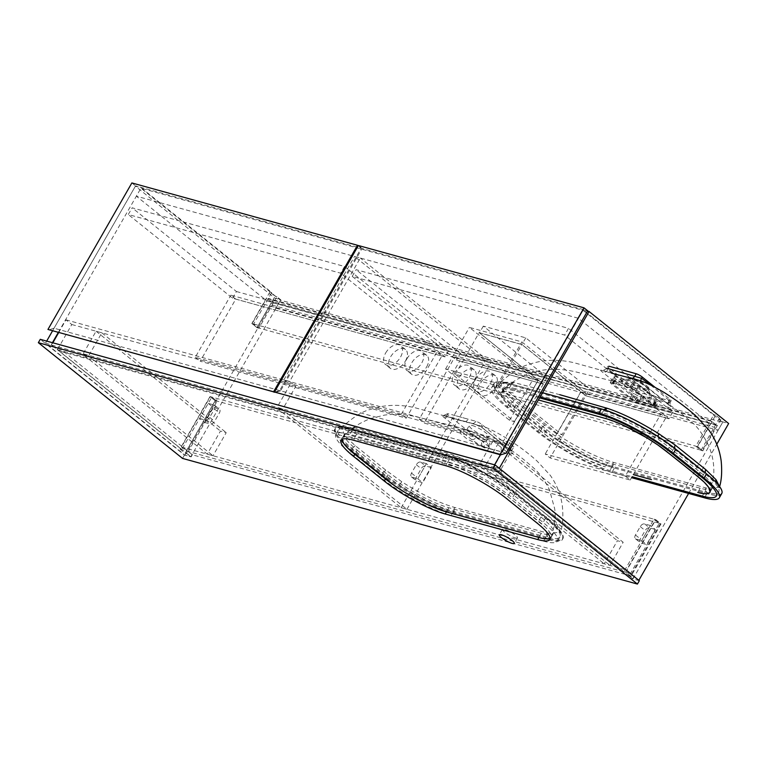 <?xml version="1.0" encoding="UTF-8"?>
<svg xmlns="http://www.w3.org/2000/svg" width="767" height="767" viewBox="0 0 767 767"><rect width="100%" height="100%" fill="white"/><g stroke="black" fill="none" stroke-linecap="round" stroke-linejoin="round"><path stroke-width="0.58" stroke-dasharray="3.83 2.88" d="M651.499 479.643L633.302 474.61M614.885 376.607L611.452 382.608C609.794 382.234 609.861 382.685 611.635 383.979L630.043 398.754L635.996 402.301L655.43 407.277L654.299 405.455L635.891 390.681L629.649 387.632L610.264 382.57L613.667 376.616A4.938 0.988 -150.2 0 0 614.923 378.236L633.331 393.011A4.938 0.988 -150.2 0 0 639.429 396.309L657.626 401.333A4.938 0.988 -150.2 0 0 658.843 401.323A4.938 0.988 -150.2 0 0 657.587 399.712L639.179 384.938A4.938 0.988 -150.2 0 0 633.082 381.64L614.885 376.607A4.938 0.988 -150.2 0 0 613.667 376.616M538.405 399.962L559.459 405.781M515.625 388.802A49.385 9.913 -150.2 0 0 503.449 388.879A49.385 9.913 -150.2 0 0 515.97 405.053L546.65 429.673A49.385 9.913 -150.2 0 0 607.656 462.664L700.146 488.215A49.385 9.913 -150.2 0 0 712.322 488.138A49.385 9.913 -150.2 0 0 699.792 471.973L669.112 447.353A49.385 9.913 -150.2 0 0 608.116 414.353L515.625 388.802L513.219 393.001C508.233 391.496 504.552 391.199 502.174 392.11L501.234 392.8C506.373 385.657 515.587 379.272 528.885 373.625C543.113 368.563 558.683 367.968 575.614 371.842L609.554 380.288C623.235 383.596 637.78 388.648 653.168 395.436C662.42 399.808 672.41 406.328 683.157 415.024L691.259 421.86C696.724 425.79 702.467 433.604 708.478 445.301C712.562 454.706 714.307 464.534 713.713 474.773L710.06 492.031M513.219 393.001A49.385 9.913 -150.2 0 0 501.043 393.078A49.385 9.913 -150.2 0 0 513.574 409.242L544.244 433.863A49.385 9.913 -150.2 0 0 605.249 466.863L585.998 459.385L563.687 447.324L553.112 440.45C536.008 427.593 520.553 415.177 506.728 403.221L502.28 398.044L501.234 392.8M641.097 401.323L654.778 405.59L668.556 408.907L670.972 408.744C672.189 408.36 671.7 407.219 669.495 405.331L642.142 383.385L634.204 379.243L601.031 370.077C600.072 370.01 600.743 370.844 603.035 372.58L630.388 394.526L641.097 401.323A4.938 3.835 107.9 0 1 641.298 395.571L608.173 369.08A4.938 3.03 -54.2 0 1 603.035 372.58M719.484 486.422L719.388 487.304L706.647 488.128L612.44 462.108C597.004 457.448 579.718 448.983 560.6 436.701L544.541 425.052L514.015 400.556L503.516 390.892L500.602 382.33L512.931 382.244L559.709 394.679M611.52 373.145L602.977 370.729A4.938 3.835 107.9 0 0 607.55 368.486L608.864 366.204A4.938 0.988 29.8 0 0 607.646 366.214L606.687 367.882C606.429 370.01 599.784 370.806 601.107 370.106L601.031 370.077M646.84 391.899A17.248 3.461 29.8 0 1 651.183 396.549A17.248 3.461 29.8 0 1 642.967 396.165A17.248 3.461 29.8 0 1 625.661 386.05A17.248 3.461 29.8 0 1 622.162 379.933A17.248 3.461 29.8 0 1 646.84 391.899M631.682 382.848A11.361 2.282 -150.2 0 0 641.95 389.022A11.361 2.282 -150.2 0 0 648.518 390.422A11.361 2.282 -150.2 0 0 648.489 389.761A11.361 2.282 -150.2 0 0 645.632 386.702A11.361 2.282 -150.2 0 0 629.381 378.821A11.361 2.282 -150.2 0 0 628.806 379.128A11.361 2.282 -150.2 0 0 631.682 382.848M646.351 385.446A11.361 2.282 29.8 0 1 649.237 389.157A11.361 2.282 29.8 0 1 642.669 387.766A11.361 2.282 29.8 0 1 632.401 381.592A11.361 2.282 29.8 0 1 629.525 377.872A11.361 2.282 29.8 0 1 636.083 379.262A11.361 2.282 29.8 0 1 646.351 385.446M542.566 392.694L508.876 383.385A60.248 12.099 -150.2 0 0 507.907 383.126A60.248 12.099 -150.2 0 0 494.015 383.481A60.248 12.099 -150.2 0 0 497.745 392.436A60.248 12.099 -150.2 0 0 509.298 403.202L539.978 427.823A60.248 12.099 -150.2 0 0 557.226 440.172A60.248 12.099 -150.2 0 0 613.408 467.803A60.248 12.099 -150.2 0 0 614.405 468.081L706.896 493.632A60.248 12.099 -150.2 0 0 707.855 493.89A60.248 12.099 -150.2 0 0 721.747 493.536M512.931 382.244A4.938 3.931 -75.8 0 1 509.096 383.721A4.938 3.931 -75.8 0 1 507.907 383.126C493.785 379.886 490.401 382.992 497.745 392.436A4.938 4.266 140.3 0 0 503.516 390.892M560.6 436.701A4.938 1.208 122.8 0 1 557.226 440.172C578.04 453.335 596.764 462.539 613.408 467.803A4.938 3.682 106.6 0 1 612.44 462.108M624.961 426.03L605.709 418.552L608.116 414.353M540.16 396.894L506.469 387.584A60.248 12.099 -150.2 0 0 491.609 387.68A60.248 12.099 -150.2 0 0 506.901 407.402L537.571 432.022A60.248 12.099 -150.2 0 0 611.999 472.28L631.548 477.678M601.366 408.936A4.938 3.749 105.9 0 0 602.402 409.473L603.351 409.751C619.813 415.014 638.115 424.036 658.268 436.807A4.938 1.208 122.8 0 0 658.537 436.845C637.684 423.672 618.959 414.458 602.354 409.214A4.938 3.682 106.6 0 0 603.351 409.751L603.351 409.751A4.938 3.682 106.6 0 0 604.444 409.856M655.133 387.373L669.859 399.204A4.938 0.988 29.8 0 1 671.115 400.815A4.938 0.988 29.8 0 1 669.898 400.825L642.602 393.289A4.938 0.988 29.8 0 1 636.505 389.991L608.893 367.824A4.938 0.988 29.8 0 1 607.646 366.214M650.589 385.034L669.15 400.451L670.157 402.493L668.594 403.116L641.298 395.571L642.602 393.289M630.445 378.313A4.938 3.777 103 0 0 630.666 378.38L630.666 378.38A4.938 3.777 103 0 0 631.49 378.447M640.781 380.921A4.938 3.03 -54.2 0 0 641.682 383.145L641.682 383.145A4.938 3.03 -54.2 0 0 642.142 383.385M669.859 399.204L669.15 400.451A4.938 2.943 -48.3 0 0 668.891 404.976L668.891 404.976A4.938 2.943 -48.3 0 0 669.495 405.331M669.898 400.825L668.594 403.116A4.938 3.777 103 0 0 668.556 408.907M630.388 394.526A4.938 2.943 -48.3 0 0 635.785 391.237L636.505 389.991M706.465 473.814A4.938 3.087 129 0 1 706.071 473.565L716.627 483.546A4.938 4.266 140.3 0 0 718.017 484.591C725.371 494.025 721.987 497.131 707.855 493.89A4.938 3.931 -75.8 0 1 706.647 488.128M719.59 486.566L719.331 487.85L716.627 483.546A4.938 4.266 140.3 0 1 715.947 482.309M675.785 449.194A4.938 2.886 128.5 0 1 675.43 448.973L658.268 436.807A4.938 1.208 122.8 0 1 658.115 436.576M704.748 491.906A56.796 11.4 -150.2 0 0 718.746 491.82A56.796 11.4 -150.2 0 0 704.346 473.229L673.666 448.609A56.796 11.4 -150.2 0 0 603.514 410.661L511.023 385.111A56.796 11.4 -150.2 0 0 497.016 385.197A56.796 11.4 -150.2 0 0 511.426 403.797L542.106 428.417A56.796 11.4 -150.2 0 0 612.258 466.365L704.748 491.906L702.342 496.105M539.604 397.872L508.617 389.31A56.796 11.4 -150.2 0 0 494.61 389.396A56.796 11.4 -150.2 0 0 509.02 407.986L539.7 432.607A56.796 11.4 -150.2 0 0 609.851 470.555L632.104 476.71M543.535 541.166A56.796 11.4 -150.2 0 0 557.532 541.071A56.796 11.4 -150.2 0 0 543.122 522.48L512.452 497.86A56.796 11.4 -150.2 0 0 442.3 459.912L349.8 434.362A56.796 11.4 -150.2 0 0 335.802 434.458A56.796 11.4 -150.2 0 0 350.212 453.048L380.883 477.668A56.796 11.4 -150.2 0 0 451.044 515.616L543.535 541.166L545.931 536.967A56.796 11.4 -150.2 0 0 559.939 536.871A56.796 11.4 -150.2 0 0 545.529 518.281L514.849 493.66A56.796 11.4 -150.2 0 0 444.697 455.713L352.206 430.162A56.796 11.4 -150.2 0 0 338.209 430.258A56.796 11.4 -150.2 0 0 352.609 448.848L383.289 473.469A56.796 11.4 -150.2 0 0 453.441 511.416L545.931 536.967M357.163 450.104L387.843 474.725A49.385 9.913 -150.2 0 0 448.839 507.725L541.339 533.266A49.385 9.913 -150.2 0 0 553.515 533.19A49.385 9.913 -150.2 0 0 540.984 517.025L510.304 492.404A49.385 9.913 -150.2 0 0 449.299 459.404L356.808 433.854A49.385 9.913 -150.2 0 0 344.632 433.94A49.385 9.913 -150.2 0 0 357.163 450.104L354.757 454.304M356.808 433.854L354.402 438.053A49.385 9.913 -150.2 0 0 342.226 438.13A49.385 9.913 -150.2 0 0 341.948 439.366L343.357 437.161C345.735 436.25 349.416 436.548 354.402 438.053L446.893 463.604L354.402 438.053L353.203 440.153M449.299 459.404L446.893 463.604L466.144 471.082L488.464 483.152L507.898 496.604L545.423 527.245L549.862 532.423L551.243 537.092L550.188 538.252A49.385 9.913 -150.2 0 0 551.109 537.389A49.385 9.913 -150.2 0 0 538.578 521.224L507.898 496.604A49.385 9.913 -150.2 0 0 446.893 463.604L445.694 465.703M634.539 389.972A2.474 0.499 -150.2 0 0 631.49 388.323L613.293 383.299A2.474 0.499 -150.2 0 0 612.689 383.308A2.474 0.499 -150.2 0 0 613.312 384.114L631.72 398.888A2.474 0.499 -150.2 0 0 634.769 400.537L652.966 405.561A2.474 0.499 -150.2 0 0 653.57 405.561A2.474 0.499 -150.2 0 0 652.947 404.746L634.539 389.972L636.466 386.616A2.474 0.499 -150.2 0 0 633.408 384.967L615.22 379.943A2.474 0.499 -150.2 0 0 614.607 379.943A2.474 0.499 -150.2 0 0 615.239 380.758L633.638 395.523A2.474 0.499 -150.2 0 0 636.696 397.172L654.884 402.205A2.474 0.499 -150.2 0 0 655.497 402.196A2.474 0.499 -150.2 0 0 654.865 401.39L636.466 386.616M484.571 447.957L466.633 438.686L460.449 433.374L460.325 430.872L463.882 431.361L478.915 438.34L488.905 446.912L484.571 447.957L483.574 441.322L472.309 435.541L466.71 429.903L469.452 429.99L486.422 440.498L486.431 441.198L483.574 441.322M489.96 448.877L509.739 453.959L512.097 453.767C513.257 453.335 512.73 452.194 510.544 450.334L483.191 428.389L475.377 424.295L442.291 415.158C441.399 415.12 442.099 415.954 444.371 417.66L471.724 439.616L479.011 444.63L489.96 448.877A4.938 3.816 -73.3 0 1 490.027 442.981L482.347 440.862A4.938 0.988 29.8 0 1 476.249 437.564L448.637 415.398A4.938 0.988 29.8 0 1 447.41 413.749A4.938 0.988 29.8 0 1 448.609 413.777L475.895 421.313A4.938 0.988 29.8 0 1 482.002 424.611L509.614 446.777A4.938 0.988 29.8 0 1 510.88 448.35A4.938 0.988 29.8 0 1 509.643 448.398L501.973 446.279A4.938 3.797 -75.8 0 0 501.982 452.204M501.302 520.323L453.633 507.16C438.187 502.5 420.91 494.034 401.793 481.753L385.734 470.104L355.198 445.608L344.709 435.944L341.794 427.382L354.124 427.296L448.321 453.316C463.517 458.311 480.775 466.825 500.084 478.857L516.364 490.123L546.89 514.628L557.168 524.676L560.581 532.356L547.83 533.18L501.302 520.323M547.83 533.18A4.938 3.931 -75.8 0 0 549.047 538.942C563.179 542.183 566.564 539.086 559.21 529.642A60.248 12.099 -150.2 0 0 547.657 518.866L516.977 494.245A60.248 12.099 -150.2 0 0 499.729 481.906A60.248 12.099 -150.2 0 0 443.547 454.275A60.248 12.099 -150.2 0 0 442.549 453.987L350.059 428.437A60.248 12.099 -150.2 0 0 349.1 428.178A60.248 12.099 -150.2 0 0 335.208 428.532A60.248 12.099 -150.2 0 0 338.937 437.487A60.248 12.099 -150.2 0 0 350.49 448.264L381.17 472.884A60.248 12.099 -150.2 0 0 398.418 485.223A60.248 12.099 -150.2 0 0 454.601 512.855A60.248 12.099 -150.2 0 0 455.588 513.142L548.079 538.683A60.248 12.099 -150.2 0 0 549.047 538.942A60.248 12.099 -150.2 0 0 562.94 538.587A60.248 12.099 -150.2 0 0 559.21 529.642A4.938 4.266 140.3 0 1 557.81 528.597L560.581 532.356C562.796 525.424 563.381 516.613 562.345 505.904C560.792 494.629 556.717 484.38 550.14 475.166L537.034 461.025C528.367 453.211 518.07 445.541 506.143 438.015C497.572 432.904 490.755 429.357 485.703 427.372L444.17 415.791A4.938 3.835 -72.1 0 0 448.609 413.777M447.41 413.749C443.863 415.532 442.175 416.011 442.358 415.177L442.291 415.158M515.319 537.955A8.638 1.735 -150.2 0 0 517.447 537.945A8.638 1.735 -150.2 0 0 513.209 533.621A8.638 1.735 -150.2 0 0 504.581 529.335A8.638 1.735 -150.2 0 0 502.443 529.355A8.638 1.735 -150.2 0 0 506.68 533.669A8.638 1.735 -150.2 0 0 515.319 537.955M472.069 425.426A11.361 2.282 29.8 0 1 483.411 431.064A11.361 2.282 29.8 0 1 488.982 436.73A11.361 2.282 29.8 0 1 486.182 436.749A11.361 2.282 29.8 0 1 474.84 431.112A11.361 2.282 29.8 0 1 469.27 425.445A11.361 2.282 29.8 0 1 472.069 425.426M192.335 454.793L60.42 348.918L501.954 470.89L633.868 576.755L192.335 454.793L191.127 456.892L184.454 455.052L40.277 339.33M633.868 576.755L632.67 578.855L500.755 472.99L59.212 351.018L191.127 456.892M639.333 580.696L632.67 578.855M182.536 458.407L184.454 455.052M547.168 519.71L516.498 495.089A60.248 12.099 -150.2 0 0 442.07 454.831L349.579 429.28A60.248 12.099 -150.2 0 0 334.728 429.376A60.248 12.099 -150.2 0 0 350.011 449.098L380.691 473.718A60.248 12.099 -150.2 0 0 455.109 513.976L547.6 539.527A60.248 12.099 -150.2 0 0 562.46 539.431A60.248 12.099 -150.2 0 0 547.168 519.71L547.657 518.866A4.938 3.087 129 0 1 547.255 518.617A4.938 3.087 129 0 1 546.89 514.628M354.124 427.296A4.938 3.931 -75.8 0 1 350.289 428.772A4.938 3.931 -75.8 0 1 349.1 428.178C334.968 424.947 331.584 428.044 338.937 437.487A4.938 4.266 140.3 0 0 344.709 435.944M401.793 481.753A4.938 1.208 122.8 0 1 398.418 485.223C419.233 498.387 437.957 507.601 454.601 512.855A4.938 3.682 106.6 0 1 453.633 507.16M442.07 454.831L442.549 453.987A4.938 3.749 105.9 0 0 443.585 454.524L444.534 454.802C460.996 460.066 479.308 469.088 499.461 481.858A4.938 1.208 122.8 0 0 499.729 481.906C478.876 468.723 460.142 459.51 443.547 454.275A4.938 3.682 106.6 0 0 444.534 454.802L444.534 454.802A4.938 3.682 106.6 0 0 448.321 453.316M475.895 421.313A4.938 3.768 -77 0 1 471.858 423.432L463.939 421.524A4.938 3.797 -75.8 0 0 468.225 419.194L456.279 415.896A4.938 3.816 -73.3 0 1 451.801 418.168L451.801 418.168A4.938 3.816 -73.3 0 1 451.61 418.101M444.735 415.973L463.939 421.524A4.938 3.797 -75.8 0 1 463.642 421.428M516.498 495.089L516.977 494.245A4.938 2.886 128.5 0 1 516.613 494.025L547.255 518.617L557.81 528.597A4.938 4.266 140.3 0 1 557.168 524.676M516.364 490.123A4.938 2.886 128.5 0 0 516.613 494.025L499.461 481.858A4.938 1.208 122.8 0 1 500.084 478.857M501.954 470.89L500.755 472.99M60.42 348.918L59.212 351.018M710.472 420.546L268.335 298.411L273.551 302.601L715.688 424.726L710.472 420.546L709.034 423.068L266.887 300.932L136.353 196.17L140.927 188.193L280.501 300.213L722.648 422.349L583.064 310.328L140.927 188.193M709.034 423.068L578.5 318.305L136.353 196.17M715.688 424.726L714.25 427.248L718.075 430.325L722.648 422.349M578.5 318.305L583.064 310.328M268.335 298.411L266.887 300.932M273.551 302.601L272.103 305.113L275.938 308.19L280.501 300.213M275.938 308.19L718.075 430.325M272.103 305.113L714.25 427.248M499.144 468.503L493.382 466.911L623.916 571.674L653.973 519.201L659.189 523.391L629.132 575.864L632.967 578.941L638.729 580.533L499.269 468.292M688.603 493.44L716.771 444.275M587.532 311.076L583.303 309.906L713.837 414.669L695.803 446.154L701.019 450.344L719.053 418.849L722.888 421.927L728.65 423.518M493.382 466.911L494.581 464.821M500.352 454.745L583.303 309.906M632.967 578.941L722.888 421.927M720.875 419.357L702.84 450.843L697.625 446.653L715.659 415.168L720.875 419.357L719.053 418.849M715.659 415.168L713.837 414.669M625.738 572.182L655.795 519.7L661.01 523.89L630.953 576.362L625.738 572.182L623.916 571.674M630.953 576.362L629.132 575.864M702.84 450.843L701.019 450.344M697.625 446.653L695.803 446.154M655.795 519.7L653.973 519.201M661.01 523.89L659.189 523.391M190.83 456.806L186.995 453.728L217.042 401.256L211.826 397.066L181.779 449.539L51.245 344.776L45.483 343.185L185.068 455.214L190.83 456.806L280.751 299.801L276.916 296.724L258.882 328.209L253.666 324.019L271.7 292.534L141.166 187.771L135.404 186.18L274.989 298.21L280.751 299.801M185.068 455.214L274.989 298.21M51.245 344.776L52.444 342.686M58.215 332.61L141.166 187.771M45.483 343.185L46.682 341.094M52.453 331.018L135.404 186.18M269.879 292.035L251.844 323.521L257.06 327.701L275.094 296.215L269.879 292.035L271.7 292.534M275.094 296.215L276.916 296.724M185.173 453.23L215.23 400.748L210.014 396.568L179.957 449.04L185.173 453.23L186.995 453.728M179.957 449.04L181.779 449.539M257.06 327.701L258.882 328.209M251.844 323.521L253.666 324.019M215.23 400.748L217.042 401.256M210.014 396.568L211.826 397.066M716.656 425.321L711.747 421.38L266.571 298.411L271.48 302.351L716.656 425.321L702.227 450.517L697.318 446.576L711.747 421.38M697.318 446.576L252.151 323.597L266.571 298.411M252.151 323.597L257.06 327.538L271.48 302.351M257.06 327.538L702.227 450.517M426.414 463.632L420.652 462.041A3.95 2.387 -51.3 0 0 416.299 464.735L411.495 473.124A3.95 2.387 -51.3 0 0 411.448 476.882A3.95 2.387 -51.3 0 0 411.994 477.16L417.756 478.752L426.414 463.632L431.322 467.573L422.665 482.692L416.903 481.101A3.95 2.387 128.7 0 1 416.356 480.823A3.95 2.387 128.7 0 1 416.404 477.064L421.208 468.675A3.95 2.387 128.7 0 1 425.56 465.981L431.322 467.573M650.368 525.5L644.606 523.909A3.95 2.387 -51.3 0 0 640.253 526.593L635.45 534.992A3.95 2.387 -51.3 0 0 635.402 538.741A3.95 2.387 -51.3 0 0 635.948 539.019L641.711 540.61L650.368 525.5L655.277 529.441L646.619 544.551L640.857 542.959A3.95 2.387 128.7 0 1 640.311 542.681A3.95 2.387 128.7 0 1 640.349 538.933L645.162 530.534A3.95 2.387 128.7 0 1 649.515 527.849L655.277 529.441M199.564 418.475L205.326 420.067A3.95 2.387 -51.3 0 0 209.679 417.382L214.492 408.984A3.95 2.387 -51.3 0 0 214.539 405.235A3.95 2.387 -51.3 0 0 213.983 404.957L208.221 403.365L199.564 418.475L204.473 422.416L213.13 407.306L218.892 408.897A3.95 2.387 128.7 0 1 219.439 409.175A3.95 2.387 128.7 0 1 219.4 412.924L214.587 421.323A3.95 2.387 128.7 0 1 210.235 424.007L204.473 422.416M210.311 396.644L215.22 400.585L186.371 450.967L181.463 447.027L210.311 396.644L655.488 519.623L660.397 523.564L631.548 573.937L626.639 569.996L655.488 519.623M181.463 447.027L626.639 569.996M215.22 400.585L660.397 523.564M186.371 450.967L631.548 573.937M208.221 403.365L213.13 407.306M641.711 540.61L646.619 544.551M417.756 478.752L422.665 482.692M58.599 332.715L65.972 319.839L71.801 324.518L57.381 349.704L51.552 345.025L52.827 342.791M51.552 345.025L493.689 467.161L508.118 441.974L513.948 446.653L499.518 471.839L493.689 467.161M65.972 319.839L508.118 441.974M71.801 324.518L513.948 446.653M57.381 349.704L499.518 471.839M506.191 453.115L280.569 390.787L362.072 248.47L587.695 310.798M280.569 390.787L275.094 392.522M358.39 245.517L362.072 248.47M454.371 373.443A12.099 7.315 128.7 0 1 469.375 366.06A12.099 7.315 128.7 0 1 469.231 377.556A12.099 7.315 128.7 0 1 454.227 384.938A12.099 7.315 128.7 0 1 454.371 373.443M474.14 381.487A12.099 7.315 -51.3 0 0 474.284 370.001A12.099 7.315 -51.3 0 0 459.28 377.383A12.099 7.315 -51.3 0 0 459.136 388.879A12.099 7.315 -51.3 0 0 474.14 381.487M475.598 379.31A12.099 7.315 128.7 0 1 490.602 371.928A12.099 7.315 128.7 0 1 490.458 383.414A12.099 7.315 128.7 0 1 475.454 390.796A12.099 7.315 128.7 0 1 475.598 379.31M495.367 387.354A12.099 7.315 -51.3 0 0 495.511 375.868A12.099 7.315 -51.3 0 0 480.506 383.251A12.099 7.315 -51.3 0 0 480.363 394.737A12.099 7.315 -51.3 0 0 495.367 387.354M454.812 357.038L538.357 380.116L502.778 442.252L419.233 419.166L454.812 357.038L459.721 360.979L543.266 384.056L507.687 446.183L424.141 423.106L459.721 360.979M502.778 442.252L507.687 446.183M419.233 419.166L424.141 423.106M538.357 380.116L543.266 384.056L456.538 360.097L460.382 353.376L547.12 377.335L543.266 384.056L479.461 332.84L521.915 344.575L585.729 395.782L665.785 417.9L660.876 413.959L580.82 391.841L585.729 395.782L550.14 457.918L630.196 480.027L625.287 476.086L660.876 413.959M630.196 480.027L665.785 417.9M625.287 476.086L545.232 453.978L550.14 457.918M580.82 391.841L545.232 453.978M352.235 276.388L356.08 269.668L568.51 328.343L564.665 335.064L352.235 276.388L456.538 360.097M460.382 353.376L356.08 269.668M547.12 377.335L483.306 326.128L525.759 337.854L589.574 389.061L672.812 412.061L568.51 328.343M672.812 412.061L668.968 418.772L564.665 335.064M668.968 418.772L585.729 395.782L589.574 389.061M483.306 326.128L479.461 332.84M525.759 337.854L521.915 344.575M585.815 393.222L580.964 391.889L521.915 344.488L479.154 332.677L538.213 380.077L533.362 378.735L469.394 327.394L521.857 341.89L585.815 393.222L562.019 434.784L557.168 433.451L580.964 391.889M557.168 433.451L498.109 386.05L455.349 374.238L514.408 421.639L509.556 420.297L445.589 368.956L498.051 383.452L521.857 341.89M498.051 383.452L562.019 434.784M445.589 368.956L469.394 327.394M509.556 420.297L533.362 378.735M514.408 421.639L538.213 380.077M455.349 374.238L479.154 332.677M498.109 386.05L521.915 344.488M289.619 381.458L283.857 379.866L289.993 384.785L276.772 407.881L401.17 507.716L406.932 509.307L282.534 409.473L295.755 386.376L289.619 381.458L360.308 258.028L354.546 256.437L485.08 361.199L490.842 362.791L360.308 258.028M406.932 509.307L490.842 362.791M283.857 379.866L354.546 256.437M401.17 507.716L485.08 361.199M282.534 409.473L276.772 407.881M295.755 386.376L289.993 384.785M274.615 392.138L279.658 390.537L361.171 248.22L358.208 245.843M279.658 390.537L54.045 328.209L135.548 185.892L361.171 248.22M54.045 328.209L48.57 329.944M131.866 182.939L135.548 185.892M344.556 266.485L340.711 273.205L128.281 214.52L132.135 207.809L344.556 266.485L448.858 350.193L445.013 356.914L340.711 273.205M445.013 356.914L232.583 298.238L128.281 214.52M232.583 298.238L236.437 291.518L132.135 207.809M236.437 291.518L448.858 350.193M385.648 353.002A12.099 7.315 128.7 0 1 400.652 345.62A12.099 7.315 128.7 0 1 400.508 357.106A12.099 7.315 128.7 0 1 385.504 364.498A12.099 7.315 128.7 0 1 385.648 353.002M405.417 361.046A12.099 7.315 -51.3 0 0 405.561 349.56A12.099 7.315 -51.3 0 0 390.556 356.943A12.099 7.315 -51.3 0 0 390.413 368.428A12.099 7.315 -51.3 0 0 405.417 361.046M406.874 358.87A12.099 7.315 128.7 0 1 421.879 351.487A12.099 7.315 128.7 0 1 421.735 362.973A12.099 7.315 128.7 0 1 406.731 370.356A12.099 7.315 128.7 0 1 406.874 358.87M426.644 366.914A12.099 7.315 -51.3 0 0 426.788 355.428A12.099 7.315 -51.3 0 0 411.783 362.81A12.099 7.315 -51.3 0 0 411.639 374.296A12.099 7.315 -51.3 0 0 426.644 366.914M235.776 299.111L441.83 356.032L436.922 352.091L230.867 295.17L235.776 299.111L200.187 361.247L406.251 418.168L441.83 356.032M406.251 418.168L401.342 414.228L195.278 357.307L230.867 295.17M401.342 414.228L436.922 352.091M195.278 357.307L200.187 361.247M82.846 354.306L88.608 355.898L101.829 332.811L96.067 331.219L82.846 354.306L207.243 454.15L212.996 455.742L226.227 432.646L220.465 431.054L207.243 454.15M96.067 331.219L220.465 431.054M88.608 355.898L212.996 455.742M101.829 332.811L226.227 432.646M498.78 442.463L493.018 440.872L479.797 463.958L485.559 465.55L498.78 442.463L623.178 542.298L617.416 540.706L604.195 563.803L609.957 565.394L623.178 542.298M485.559 465.55L609.957 565.394M493.018 440.872L617.416 540.706M479.797 463.958L604.195 563.803M705.774 487.879A4.938 3.854 104.9 0 0 706.896 493.632L704.489 497.831M613.379 462.357A4.938 3.758 105.9 0 0 614.405 468.081L611.999 472.28M544.541 425.052A4.938 2.895 128.1 0 1 539.978 427.823L537.571 432.022M514.015 400.556A4.938 3.078 129.4 0 1 509.298 403.202L506.901 407.402M513.823 382.455A4.938 3.854 104.9 0 1 509.988 383.951L509.988 383.951A4.938 3.854 104.9 0 1 508.876 383.385L506.469 387.584M635.891 390.681L639.179 384.938M629.649 387.632L633.082 381.64M611.635 383.979L614.923 378.236M630.043 398.754L633.331 393.011M635.996 402.301L639.429 396.309M654.184 407.335L657.626 401.333M654.299 405.455L657.587 399.712M608.893 367.824L608.173 369.08M675.133 448.666A4.938 2.886 128.5 0 0 675.43 448.973L706.071 473.565A4.938 3.087 129 0 1 705.755 473.249M671.115 400.815L670.157 402.493L670.003 406.098L655.67 393.759L641.682 383.145C636.457 379.684 634.223 379.071 630.666 378.38L573.774 362.666C552.307 357.767 537.399 361.554 529.057 364.411C521.119 366.367 511.637 372.34 500.602 382.33L509.988 383.951L602.402 409.473A4.938 3.749 105.9 0 0 603.524 409.568M704.346 473.229L701.939 477.429M612.258 466.365L609.851 470.555M542.106 428.417L539.7 432.607M511.426 403.797L509.02 407.986M511.023 385.111L508.617 389.31M603.514 410.661L601.107 414.861M673.666 448.609L671.259 452.808M546.65 429.673L544.244 433.863M607.656 462.664L605.249 466.863M515.97 405.053L513.574 409.242M669.112 447.353L666.715 451.552M699.792 471.973L697.385 476.173M700.146 488.215L697.74 492.414M545.529 518.281L543.122 522.48M453.441 511.416L451.044 515.616M383.289 473.469L380.883 477.668M352.609 448.848L350.212 453.048M352.206 430.162L349.8 434.362M444.697 455.713L442.3 459.912M514.849 493.66L512.452 497.86M387.843 474.725L385.437 478.924M448.839 507.725L446.442 511.915M510.304 492.404L506.699 498.703M540.984 517.025L537.379 523.324M541.339 533.266L538.933 537.466M633.408 384.967L631.49 388.323M654.865 401.39L652.947 404.746M654.884 402.205L652.966 405.561M636.696 397.172L634.769 400.537M633.638 395.523L631.72 398.888M615.239 380.758L613.312 384.114M615.22 379.943L613.293 383.299M546.957 532.931A4.938 3.854 104.9 0 0 548.079 538.683L547.6 539.527M454.572 507.418A4.938 3.758 105.9 0 0 455.588 513.142L455.109 513.976M385.734 470.104A4.938 2.895 128.1 0 1 381.17 472.884L380.691 473.718M355.198 445.608A4.938 3.078 129.4 0 1 350.49 448.264L350.011 449.098M355.016 427.516A4.938 3.854 104.9 0 1 351.171 429.002L351.171 429.002A4.938 3.854 104.9 0 1 350.059 428.437L349.579 429.28M444.371 417.66A4.938 2.972 -54.5 0 0 448.637 415.398M471.724 439.616A4.938 2.991 -48 0 0 476.249 437.564M482.28 446.375A4.938 3.825 -72 0 1 482.347 440.862M482.002 424.611A4.938 3.078 -54.1 0 0 482.721 428.139C480.353 426.145 476.729 424.573 471.858 423.432L471.858 423.432A4.938 3.768 -77 0 1 471.638 423.374M509.614 446.777A4.938 2.886 -48.5 0 0 509.959 449.999L482.721 428.139A4.938 3.078 -54.1 0 0 483.191 428.389M509.739 453.959A4.938 3.777 -77.1 0 1 509.643 448.398M510.88 448.35L511.081 451.121L509.959 449.999A4.938 2.886 -48.5 0 0 510.544 450.334M444.745 415.973L414.966 407.718C393.72 402.848 378.668 406.568 370.327 409.444C362.36 411.39 352.849 417.373 341.794 427.382L351.171 429.002L443.585 454.524A4.938 3.749 105.9 0 0 447.401 453.029M205.326 420.067L210.235 424.007M209.679 417.382L214.587 421.323M214.492 408.984L219.4 412.924M213.983 404.957L218.892 408.897M644.606 523.909L649.515 527.849M640.253 526.593L645.162 530.534M635.45 534.992L640.349 538.933M635.948 539.019L640.857 542.959M420.652 462.041L425.56 465.981M416.299 464.735L421.208 468.675M411.495 473.124L416.404 477.064M411.994 477.16L416.903 481.101M648.489 389.761L651.183 396.549M649.237 389.157L648.518 390.422M494.015 383.481L491.609 387.68M655.43 407.277L658.843 401.323M629.525 377.872L628.806 379.128M629.381 378.821L622.162 379.933M718.746 491.82L716.349 496.019M497.016 385.197L494.61 389.396M503.449 388.879L501.043 393.078M712.322 488.138L709.916 492.337M559.939 536.871L557.532 541.071M338.209 430.258L335.802 434.458M344.632 433.94L341.027 440.229M553.515 533.19L549.901 539.489M655.497 402.196L653.57 405.561M614.607 379.943L612.689 383.308M467.122 429.673L460.325 430.872M551.243 537.082C554.924 524.849 556.037 515.28 554.579 508.396L549.536 490.065C543.736 477.573 537.053 470.957 532.442 466.911L524.34 460.075C513.602 451.389 503.603 444.86 494.36 440.488C478.963 433.7 464.428 428.648 450.737 425.34L416.807 416.893C410.652 415.522 400.182 413.202 384.555 415.091L370.125 418.657C357.01 424.151 347.777 430.546 342.427 437.852M517.447 537.945L514.321 543.4M486.431 441.198L488.982 436.73M488.905 446.912L486.422 440.498M466.71 429.903L469.27 425.445M562.94 538.587L562.46 539.431M335.208 428.532L334.728 429.376M502.443 529.355L499.317 534.81M214.539 405.235L219.439 409.175M635.402 538.741L640.311 542.681M411.448 476.882L416.356 480.823M474.284 370.001L469.375 366.06M495.511 375.868L490.602 371.928M480.363 394.737L475.454 390.796M459.136 388.879L454.227 384.938M405.561 349.56L400.652 345.62M426.788 355.428L421.879 351.487M411.639 374.296L406.731 370.356M390.413 368.428L385.504 364.498"/><path stroke-width="1.15" d="M631.548 477.678L704.489 497.831A60.248 12.099 -150.2 0 0 719.35 497.735L721.747 493.536A60.248 12.099 -150.2 0 0 718.017 484.591A60.248 12.099 -150.2 0 0 706.465 473.814L675.785 449.194A60.248 12.099 -150.2 0 0 658.537 436.845A60.248 12.099 -150.2 0 0 602.354 409.214A60.248 12.099 -150.2 0 0 601.366 408.936L542.566 392.694M559.709 394.679L607.138 408.265C622.334 413.26 639.582 421.773 658.891 433.806L675.171 445.071L705.707 469.577L715.975 479.624L719.484 486.422M633.302 474.61L651.499 479.643M559.459 405.781L605.709 418.552A49.385 9.913 -150.2 0 1 666.715 451.552L697.385 476.173A49.385 9.913 -150.2 0 1 709.916 492.337A49.385 9.913 -150.2 0 1 697.74 492.414C702.754 493.881 706.436 494.188 708.785 493.306L710.06 492.031L708.679 487.371L704.231 482.194C690.405 470.238 674.95 457.832 657.846 444.965L647.271 438.091L624.961 426.03M719.35 497.735A60.248 12.099 -150.2 0 0 704.058 478.014L673.388 453.393A60.248 12.099 -150.2 0 0 598.96 413.135L540.16 396.894M608.864 366.204L636.15 373.74A4.938 0.988 29.8 0 1 642.257 377.048L655.133 387.373M607.55 368.486L641.538 378.294L650.589 385.034M631.49 378.447A4.938 3.777 103 0 0 634.846 376.031L636.15 373.74M642.257 377.048L641.538 378.294A4.938 3.03 -54.2 0 0 640.781 380.921M715.947 482.309A4.938 4.266 140.3 0 1 715.975 479.624M658.115 436.576A4.938 1.208 122.8 0 1 658.891 433.806M604.444 409.856A4.938 3.682 106.6 0 0 607.138 408.265M632.104 476.71L702.342 496.105A56.796 11.4 -150.2 0 0 716.349 496.019A56.796 11.4 -150.2 0 0 701.939 477.429L671.259 452.808A56.796 11.4 -150.2 0 0 601.107 414.861L539.604 397.872M605.709 418.552L538.405 399.962M446.442 511.915L427.19 504.446L404.871 492.376L394.296 485.501L347.911 448.273L343.472 443.096L341.948 439.366A49.385 9.913 -150.2 0 0 354.757 454.304L385.437 478.924A49.385 9.913 -150.2 0 0 446.442 511.915L538.933 537.466A49.385 9.913 -150.2 0 0 550.188 538.252L549.977 538.357C547.619 539.239 543.937 538.942 538.933 537.466L446.442 511.915L445.234 514.015L537.725 539.565A49.385 9.913 -150.2 0 0 549.901 539.489A49.385 9.913 -150.2 0 0 537.379 523.324L506.699 498.703A49.385 9.913 -150.2 0 0 445.694 465.703L353.203 440.153A49.385 9.913 -150.2 0 0 341.027 440.229A49.385 9.913 -150.2 0 0 353.558 456.403L384.229 481.024A49.385 9.913 -150.2 0 0 445.234 514.015M512.193 543.41A8.638 1.735 -150.2 0 0 514.321 543.4A8.638 1.735 -150.2 0 0 510.084 539.086A8.638 1.735 -150.2 0 0 501.455 534.791A8.638 1.735 -150.2 0 0 499.317 534.81A8.638 1.735 -150.2 0 0 503.555 539.124A8.638 1.735 -150.2 0 0 512.193 543.41M38.35 342.686L182.536 458.407L637.415 584.061L639.333 580.696L495.156 464.984L493.229 468.34L38.35 342.686L40.277 339.33L495.156 464.984M637.415 584.061L493.229 468.34M638.853 580.312L688.603 493.44M716.771 444.275L728.65 423.518L589.066 311.498L587.532 311.076M499.269 468.292L589.066 311.498M494.581 464.821L500.352 454.745M52.444 342.686L58.215 332.61M46.682 341.094L52.453 331.018M52.827 342.791L58.599 332.715M500.717 454.85L500.103 454.352L584.013 307.835L358.39 245.517L274.481 392.033L500.717 454.85L506.191 453.115L587.695 310.798L584.013 307.835M500.103 454.352L274.481 392.033M274.193 392.273L273.579 391.784L357.489 245.267L131.866 182.939L47.957 329.455L274.615 392.138M358.208 245.843L357.489 245.267M273.579 391.784L47.957 329.455M675.785 449.194L673.388 453.393M601.366 408.936L598.96 413.135M706.465 473.814L704.058 478.014M705.755 473.249A4.938 3.087 129 0 1 705.707 469.577M675.133 448.666A4.938 2.886 128.5 0 1 675.171 445.071M603.524 409.568A4.938 3.749 105.9 0 0 606.208 407.977M385.437 478.924L384.229 481.024M354.757 454.304L353.558 456.403M538.933 537.466L537.725 539.565M611.52 373.145L637.991 380.048C640.637 380.873 646.303 381.995 664.586 392.742C677.088 400.633 687.51 408.37 695.851 415.963L709.053 430.258C715.592 439.453 719.628 449.673 721.172 460.919C722.188 471.59 721.603 480.391 719.388 487.304"/></g></svg>
